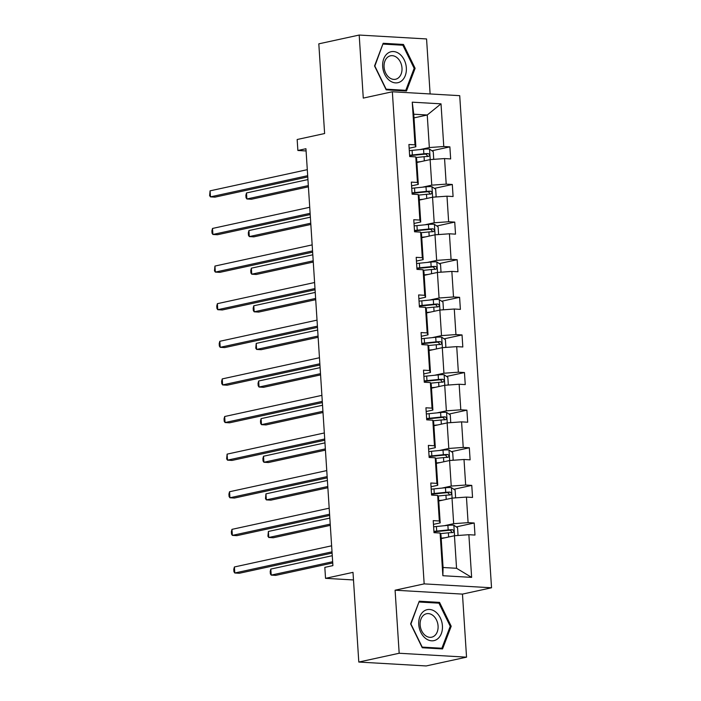 <?xml version="1.0" encoding="UTF-8"?>
<svg xmlns="http://www.w3.org/2000/svg" width="701" height="701" viewBox="0 0 701 701"><rect width="100%" height="100%" fill="white"/><g stroke="black" fill="none" stroke-linecap="round" stroke-linejoin="round"><path stroke-width="1.05" d="M466.542 657.161L462.467 594.106L395.092 590.207L399.176 653.253L466.542 657.161L426.164 665.95L358.798 662.051L352.997 572.358L325.536 578.334L353.488 579.955M399.176 653.253L358.798 662.051M430.116 93.96L426.567 38.949L359.192 35.05L318.815 43.839L324.616 133.532L297.163 139.508L297.872 150.478L306.092 150.96M491.532 587.78L459.716 95.669L392.35 91.77L424.166 583.88L491.532 587.78L462.467 594.106M419.995 149.585L429.345 147.552L427.242 114.999L441.017 103.836L443.777 146.518L449.876 146.868L431.956 150.768M414.002 117.882L427.242 114.999L413.765 114.219L415.868 146.772L409.147 148.235M429.345 147.552L443.777 146.518M422.423 187.193L431.772 185.16L430.125 159.6L444.557 158.566L450.655 158.925L449.876 146.868M444.557 158.566L446.204 184.126L452.303 184.477L434.392 188.385M424.859 224.811L434.208 222.778L432.552 197.218L446.984 196.184L453.083 196.534L452.303 184.477M446.984 196.184L448.64 221.744L454.739 222.094L436.819 225.994M427.295 262.419L436.644 260.386L434.988 234.826L449.42 233.792L455.519 234.152L454.739 222.094M449.42 233.792L451.067 259.352L457.166 259.703L439.255 263.611M429.722 300.037L439.071 298.004L437.415 272.444L451.847 271.41L457.946 271.76L457.166 259.703M451.847 271.41L453.503 296.97L459.602 297.32L441.683 301.22M432.158 337.645L441.507 335.613L439.851 310.052L454.283 309.018L460.382 309.378L459.602 297.32M454.283 309.018L455.939 334.579L462.038 334.938L444.119 338.837M434.585 375.263L443.935 373.23L442.287 347.67L456.719 346.636L462.818 346.986L462.038 334.938M456.719 346.636L458.366 372.196L464.465 372.546L446.555 376.446M437.021 412.88L446.371 410.839L444.714 385.287L459.146 384.253L465.245 384.604L464.465 372.546M459.146 384.253L460.802 409.805L466.901 410.164L448.982 414.063M439.457 450.489L448.798 448.456L447.15 422.896L461.582 421.862L467.681 422.212L466.901 410.164M461.582 421.862L463.23 447.422L469.328 447.773L451.418 451.672M441.884 488.106L451.234 486.065L449.578 460.513L464.009 459.479L470.108 459.83L469.328 447.773M464.009 459.479L465.666 485.031L471.764 485.39L453.845 489.289M444.32 525.715L453.67 523.682L452.014 498.122L466.445 497.088L472.544 497.438L471.764 485.39M466.445 497.088L468.093 522.648L474.2 522.999L456.281 526.898M468.873 534.705L471.633 577.379L442.866 575.714L440.105 533.032L440.973 534.959L443.076 567.503L456.553 568.283L454.45 535.739L468.873 534.705L474.98 535.056L474.2 522.999M439.325 520.983L437.678 495.423L438.537 497.342L440.193 522.902L439.325 520.983L433.227 520.624L434.007 532.681L440.105 533.032M436.898 483.366L435.242 457.806L436.11 459.733L437.757 485.285L436.898 483.366L430.8 483.015L431.579 495.072L437.678 495.423M434.462 445.757L432.815 420.197L433.674 422.116L435.33 447.676L434.462 445.757L428.364 445.398L429.143 457.455L435.242 457.806M432.035 408.14L430.379 382.58L431.246 384.498L432.894 410.059L432.035 408.14L425.936 407.789L426.716 419.846L432.815 420.197M429.599 370.531L427.943 344.971L428.81 346.89L430.467 372.45L429.599 370.531L423.5 370.172L424.28 382.229L430.379 382.58M427.172 332.914L425.516 307.353L426.374 309.272L428.031 334.833L427.172 332.914L421.064 332.563L421.844 344.62L427.943 344.971M424.736 295.305L423.08 269.745L423.947 271.664L425.595 297.224L424.736 295.305L418.637 294.946L419.417 307.003L425.516 307.353M422.3 257.688L420.653 232.127L421.511 234.046L423.167 259.607L422.3 257.688L416.201 257.337L416.981 269.386L423.08 269.745M419.873 220.07L418.217 194.519L419.084 196.438L420.731 221.998L419.873 220.07L413.774 219.72L414.554 231.777L420.653 232.127M417.437 182.462L415.789 156.901L416.648 158.82L418.304 184.381L417.437 182.462L411.338 182.111L412.118 194.159L418.217 194.519M415.868 146.772L415.01 144.844L408.911 144.494L409.682 156.551L415.789 156.901M415.01 144.844L412.249 102.171L441.017 103.836M325.536 578.334L324.826 567.363L332.905 565.602L305.943 148.726L297.872 150.478M418.304 184.381L411.583 185.844M416.885 162.483L430.125 159.6M431.772 185.16L446.204 184.126M420.731 221.998L414.011 223.461M419.382 200.083L432.552 197.218M434.208 222.778L448.64 221.744M423.167 259.607L416.447 261.07M421.809 237.7L434.988 234.826M436.644 260.386L451.067 259.352M425.595 297.224L418.874 298.687M424.245 275.309L437.415 272.444M439.071 298.004L453.503 296.97M428.031 334.833L421.31 336.296M426.672 312.926L439.851 310.052M441.507 335.613L455.939 334.579M430.467 372.45L423.746 373.913M429.108 350.535L442.287 347.67M443.935 373.23L458.366 372.196M432.894 410.059L426.173 411.522M431.544 388.152L444.714 385.287M446.371 410.839L460.802 409.805M435.33 447.676L428.609 449.139M433.972 425.761L447.15 422.896M448.798 448.456L463.23 447.422M437.757 485.285L431.036 486.748M436.408 463.379L449.578 460.513M451.234 486.065L465.666 485.031M440.193 522.902L433.472 524.366M438.835 500.987L452.014 498.122M453.67 523.682L468.093 522.648M442.866 575.714L443.076 567.503M395.092 590.207L424.166 583.88M359.192 35.05L363.276 98.096L392.35 91.77M441.271 538.605L454.45 535.739M456.553 568.283L471.633 577.379M412.249 102.171L413.765 114.219M419.259 601.213L410.62 623.89L422.265 647.75L442.559 648.924L451.199 626.247L439.545 602.387L419.259 601.213M386.19 89.816L406.475 90.999L415.115 68.312L403.469 44.461L383.175 43.287L374.544 65.964L386.19 89.816M436.609 603.026L439.545 602.387M450.173 626.466L451.199 626.247M400.534 45.101L403.469 44.461M414.089 68.54L415.115 68.312M332.011 551.836L234.791 572.997L234.406 566.969L331.626 545.807M332.09 553.071L239.348 573.26L234.791 572.997L233.941 571.727L233.784 569.317L234.406 566.969M457.21 535.538L458.033 535.021L457.56 527.783L453.766 525.163A6.467 0.885 176.3 0 0 447.886 525.356L436.408 526.512A18.655 2.541 176.3 0 0 433.63 526.819M445.1 537.772L441.183 538.166M440.377 533.636L448.377 532.83A6.467 0.885 -3.7 0 1 452.688 532.602C454.292 531.665 454.23 530.701 452.495 529.711A6.467 0.885 176.3 0 0 448.184 529.938L436.705 531.095A18.655 2.541 176.3 0 0 433.928 531.402M433.954 531.884A15.483 2.112 -3.7 0 1 437.538 531.454L449.017 530.307A3.295 0.447 -3.7 0 1 450.173 530.219L451.751 531.901M332.265 555.7L270.823 569.081L271.208 575.109L275.765 575.372L332.73 562.964M270.823 569.081L270.2 571.42L270.358 573.839L271.208 575.109L332.651 561.729M329.584 514.219L232.364 535.389L231.97 529.36L329.19 508.19M329.663 515.454L236.912 535.652L232.364 535.389L231.514 534.109L231.356 531.7L231.97 529.36M327.148 476.61L229.928 497.771L229.542 491.743L326.754 470.581M327.227 477.845L234.485 498.034L229.928 497.771L229.078 496.501L228.92 494.091L229.542 491.743M454.774 497.92L455.597 497.403L455.133 490.174L451.33 487.554A6.467 0.885 176.3 0 0 445.459 487.747L433.98 488.895A18.655 2.541 176.3 0 0 431.194 489.21M442.664 500.155L438.747 500.549M437.95 496.019L445.941 495.221A6.467 0.885 -3.7 0 1 450.252 494.994C451.856 494.047 451.795 493.083 450.068 492.093A6.467 0.885 176.3 0 0 445.757 492.321L434.278 493.478A18.655 2.541 176.3 0 0 431.492 493.793M431.527 494.275A15.483 2.112 -3.7 0 1 435.102 493.846L446.581 492.689A3.295 0.447 -3.7 0 1 447.737 492.601L449.323 494.284M329.829 518.092L268.387 531.463L268.772 537.492L273.329 537.755L330.302 525.356M268.387 531.463L267.922 536.221L268.772 537.492L330.224 524.12M452.347 460.312L453.17 459.795L452.697 452.557L448.903 449.937A6.467 0.885 176.3 0 0 443.023 450.13L431.544 451.286A18.655 2.541 176.3 0 0 428.767 451.593M440.237 462.546L436.311 462.94M435.514 458.41L443.505 457.604A6.467 0.885 -3.7 0 1 447.816 457.376C449.429 456.439 449.359 455.475 447.632 454.485A6.467 0.885 176.3 0 0 443.321 454.712L431.842 455.869A18.655 2.541 176.3 0 0 429.065 456.176M429.091 456.658A15.483 2.112 -3.7 0 1 432.666 456.228L444.154 455.08A3.295 0.447 -3.7 0 1 445.31 454.993L446.887 456.675M327.393 480.474L265.951 493.855L266.345 499.883L270.893 500.146L327.866 487.738M265.951 493.855L265.495 498.613L266.345 499.883L327.788 486.503M425.542 638.366A15.851 11.654 77.7 0 0 441.341 633.573A15.851 11.654 77.7 0 0 435.628 611.912A15.851 11.654 77.7 0 0 419.829 616.714A15.851 11.654 77.7 0 0 425.542 638.366M425.297 635.474A12.005 8.824 77.7 0 0 431.667 637.191A12.005 8.824 77.7 0 0 438.081 627.868A12.005 8.824 77.7 0 0 432.929 615.443A12.005 8.824 77.7 0 0 426.558 613.734A12.005 8.824 77.7 0 0 420.144 623.049A12.005 8.824 77.7 0 0 425.297 635.474M419.294 602.028L438.957 603.167L450.244 626.282L441.875 648.25L422.212 647.111L410.926 624.004L418.918 602.106M439.58 648.749L441.875 648.25M389.467 80.44A15.851 11.654 77.7 0 0 405.266 75.638A15.851 11.654 77.7 0 0 399.544 53.977A15.851 11.654 77.7 0 0 383.754 58.779A15.851 11.654 77.7 0 0 389.467 80.44M389.221 77.548A12.005 8.824 77.7 0 0 395.583 79.257A12.005 8.824 77.7 0 0 401.997 69.942A12.005 8.824 77.7 0 0 396.845 57.517A12.005 8.824 77.7 0 0 390.483 55.8A12.005 8.824 77.7 0 0 384.069 65.123A12.005 8.824 77.7 0 0 389.221 77.548M383.219 44.093L402.873 45.232L414.16 68.347L405.791 90.324L386.137 89.185L374.851 66.069L382.842 44.181M403.504 90.823L405.791 90.324M324.712 438.992L227.501 460.154L227.106 454.134L324.326 432.964M324.791 440.228L232.049 460.426L227.501 460.154L226.642 458.883L227.106 454.134M449.911 422.694L450.734 422.177L450.27 414.948L446.467 412.328A6.467 0.885 176.3 0 0 440.596 412.521L429.117 413.669A18.655 2.541 176.3 0 0 426.331 413.984M437.801 424.929L433.884 425.323M433.078 420.793L441.078 419.995A6.467 0.885 -3.7 0 1 445.389 419.768C446.993 418.821 446.931 417.857 445.196 416.867A6.467 0.885 176.3 0 0 440.894 417.095L429.406 418.252A18.655 2.541 176.3 0 0 426.629 418.567M426.664 419.049A15.483 2.112 -3.7 0 1 430.239 418.62L441.718 417.463A3.295 0.447 -3.7 0 1 442.874 417.375L444.46 419.058M324.966 442.866L263.523 456.237L263.909 462.266L268.465 462.529L325.439 450.13M263.523 456.237L262.901 458.585L263.059 460.995L263.909 462.266L325.352 448.894M322.285 401.375L225.065 422.545L224.67 416.517L321.89 395.355M322.364 402.619L229.613 422.808L225.065 422.545L224.215 421.275L224.057 418.865L224.67 416.517M447.483 385.086L448.298 384.569L447.834 377.331L444.04 374.711A6.467 0.885 176.3 0 0 438.16 374.904L426.681 376.06A18.655 2.541 176.3 0 0 423.903 376.367M435.365 387.32L431.448 387.714M430.651 383.184L438.642 382.378A6.467 0.885 -3.7 0 1 442.953 382.15C444.557 381.213 444.495 380.249 442.769 379.259A6.467 0.885 176.3 0 0 438.458 379.486L426.979 380.643A18.655 2.541 176.3 0 0 424.201 380.95M424.228 381.432A15.483 2.112 -3.7 0 1 427.803 381.002L439.282 379.854A3.295 0.447 -3.7 0 1 440.447 379.767L442.024 381.449M322.53 405.248L261.087 418.628L261.482 424.657L266.029 424.92L323.003 412.512M261.087 418.628L260.474 420.968L260.632 423.378L261.482 424.657L322.924 411.277M319.849 363.766L222.629 384.928L222.243 378.908L319.463 357.738M319.928 365.002L227.185 385.2L222.629 384.928L221.779 383.657L221.621 381.248L222.243 378.908M445.047 347.468L445.871 346.951L445.398 339.722L441.604 337.102A6.467 0.885 176.3 0 0 435.733 337.286L424.245 338.443A18.655 2.541 176.3 0 0 421.467 338.758M432.938 349.703L429.021 350.097M428.215 345.567L436.215 344.761A6.467 0.885 -3.7 0 1 440.526 344.533C442.129 343.595 442.068 342.631 440.333 341.641A6.467 0.885 176.3 0 0 436.022 341.869L424.543 343.026A18.655 2.541 176.3 0 0 421.765 343.341M421.8 343.823A15.483 2.112 -3.7 0 1 425.376 343.394L436.854 342.237A3.295 0.447 -3.7 0 1 438.011 342.149L439.597 343.832M320.103 367.639L258.66 381.011L259.046 387.04L263.602 387.303L320.567 374.904M258.66 381.011L258.038 383.359L258.196 385.769L259.046 387.04L320.488 373.668M317.422 326.149L220.202 347.319L219.807 341.291L317.027 320.129M317.5 327.393L224.749 347.582L220.202 347.319L219.352 346.049L219.194 343.639L219.807 341.291M442.62 309.86L443.435 309.343L442.971 302.105L439.168 299.485A6.467 0.885 176.3 0 0 433.297 299.678L421.818 300.834A18.655 2.541 176.3 0 0 419.04 301.141M430.502 312.094L426.585 312.488M425.787 307.958L433.779 307.152A6.467 0.885 -3.7 0 1 438.09 306.924C439.693 305.986 439.632 305.023 437.906 304.032A6.467 0.885 176.3 0 0 433.595 304.26L422.116 305.408A18.655 2.541 176.3 0 0 419.329 305.724M419.364 306.206A15.483 2.112 -3.7 0 1 422.94 305.776L434.418 304.62A3.295 0.447 -3.7 0 1 435.575 304.541L437.161 306.223M317.667 330.022L256.224 343.402L256.619 349.431L261.166 349.694L318.14 337.286M256.224 343.402L255.76 348.152L256.619 349.431L318.061 336.051M314.986 288.54L217.766 309.702L217.38 303.673L314.6 282.512M315.064 289.776L222.322 309.965L217.766 309.702L216.916 308.431L216.758 306.022L217.38 303.673M440.184 272.242L441.008 271.725L440.535 264.496L436.741 261.876A6.467 0.885 176.3 0 0 430.861 262.06L419.382 263.217A18.655 2.541 176.3 0 0 416.604 263.532M428.074 274.477L424.158 274.871M423.351 270.341L431.352 269.535A6.467 0.885 -3.7 0 1 435.654 269.307C437.266 268.369 437.205 267.405 435.47 266.415A6.467 0.885 176.3 0 0 431.159 266.643L419.68 267.8A18.655 2.541 176.3 0 0 416.902 268.115M416.929 268.597A15.483 2.112 -3.7 0 1 420.504 268.168L431.991 267.011A3.295 0.447 -3.7 0 1 433.148 266.923L434.725 268.606M315.24 292.413L253.788 305.785L254.183 311.814L258.73 312.076L315.704 299.678M253.788 305.785L253.175 308.133L253.333 310.543L254.183 311.814L315.625 298.433M312.55 250.923L215.338 272.093L214.944 266.065L312.164 244.894M312.637 252.167L219.886 272.356L215.338 272.093L214.48 270.823L214.944 266.065M437.748 234.633L438.572 234.116L438.107 226.879L434.305 224.259A6.467 0.885 176.3 0 0 428.434 224.451L416.955 225.608A18.655 2.541 176.3 0 0 414.168 225.915M425.638 236.868L421.722 237.262M420.915 232.732L428.916 231.926A6.467 0.885 -3.7 0 1 433.227 231.698C434.83 230.76 434.769 229.797 433.043 228.806A6.467 0.885 176.3 0 0 428.732 229.034L417.244 230.182A18.655 2.541 176.3 0 0 414.466 230.498M414.501 230.98A15.483 2.112 -3.7 0 1 418.076 230.55L429.555 229.393A3.295 0.447 -3.7 0 1 430.712 229.306L432.298 230.997M312.804 254.796L251.361 268.176L251.747 274.205L256.303 274.468L313.277 262.06M251.361 268.176L250.739 270.516L250.897 272.926L251.747 274.205L313.189 260.825M310.122 213.314L212.902 234.476L212.517 228.447L309.728 207.286M310.201 214.55L217.45 234.739L212.902 234.476L212.052 233.205L211.895 230.795L212.517 228.447M435.321 197.016L436.145 196.499L435.671 189.27L431.877 186.641A6.467 0.885 176.3 0 0 425.998 186.834L414.519 187.991A18.655 2.541 176.3 0 0 411.741 188.306M423.202 199.25L419.286 199.645M418.488 195.115L426.48 194.308A6.467 0.885 -3.7 0 1 430.791 194.081C432.394 193.143 432.333 192.179 430.607 191.189A6.467 0.885 176.3 0 0 426.296 191.417L414.817 192.573A18.655 2.541 176.3 0 0 412.039 192.889M412.065 193.362A15.483 2.112 -3.7 0 1 415.64 192.941L427.119 191.785A3.295 0.447 -3.7 0 1 428.285 191.697L429.862 193.38M310.368 217.187L248.925 230.559L249.319 236.588L253.867 236.85L310.841 224.451M248.925 230.559L248.312 232.907L248.469 235.317L249.319 236.588L310.762 223.207M307.686 175.697L210.466 196.867L210.081 190.838L307.301 169.668M307.765 176.941L215.023 197.13L210.466 196.867L209.617 195.597L210.081 190.838M432.885 159.407L433.709 158.89L433.244 151.653L429.441 149.033A6.467 0.885 176.3 0 0 423.57 149.225L412.083 150.382A18.655 2.541 176.3 0 0 409.305 150.689M420.775 161.642L416.858 162.036M416.052 157.506L424.052 156.7A6.467 0.885 -3.7 0 1 428.364 156.472C429.967 155.534 429.906 154.571 428.171 153.58A6.467 0.885 176.3 0 0 423.86 153.808L412.381 154.956A18.655 2.541 176.3 0 0 409.603 155.271M409.638 155.753A15.483 2.112 -3.7 0 1 413.213 155.324L424.692 154.167A3.295 0.447 -3.7 0 1 425.849 154.08L427.435 155.771M307.941 179.57L246.498 192.95L246.883 198.979L251.44 199.242L308.405 186.834M246.498 192.95L245.876 195.29L246.033 197.7L246.883 198.979L308.326 185.599M454.537 535.73L453.862 525.233M436.705 531.095L436.408 526.512M448.184 529.938L447.886 525.356M448.64 537.001L448.377 532.83M450.173 530.219L452.495 529.711M452.11 498.113L451.426 487.616M434.278 493.478L433.98 488.895M445.757 492.321L445.459 487.747M446.213 499.384L445.941 495.221M447.737 492.601L450.068 492.093M449.674 460.504L448.999 450.007M431.842 455.869L431.544 451.286M443.321 454.712L443.023 450.13M443.777 461.775L443.505 457.604M445.31 454.993L447.632 454.485M447.247 422.887L446.563 412.39M429.406 418.252L429.117 413.669M440.894 417.095L440.596 412.521M441.35 424.158L441.078 419.995M442.874 417.375L445.196 416.867M444.811 385.278L444.136 374.781M426.979 380.643L426.681 376.06M438.458 379.486L438.16 374.904M438.914 386.549L438.642 382.378M440.447 379.767L442.769 379.259M442.375 347.661L441.7 337.163M424.543 343.026L424.245 338.443M436.022 341.869L435.733 337.286M436.478 348.932L436.215 344.761M438.011 342.149L440.333 341.641M439.948 310.052L439.264 299.555M422.116 305.408L421.818 300.834M433.595 304.26L433.297 299.678M434.05 311.323L433.779 307.152M435.575 304.541L437.906 304.032M437.512 272.435L436.837 261.937M419.68 267.8L419.382 263.217M431.159 266.643L430.861 262.06M431.614 273.705L431.352 269.535M433.148 266.923L435.47 266.415M435.084 234.826L434.401 224.32M417.244 230.182L416.955 225.608M428.732 229.034L428.434 224.451M429.187 236.097L428.916 231.926M430.712 229.306L433.043 228.806M432.648 197.209L431.974 186.711M414.817 192.573L414.519 187.991M426.296 191.417L425.998 186.834M426.751 198.479L426.48 194.308M428.285 191.697L430.607 191.189M430.212 159.6L429.538 149.094M412.381 154.956L412.083 150.382M423.86 153.808L423.57 149.225M424.324 160.871L424.052 156.7M425.849 154.08L428.171 153.58"/></g></svg>
